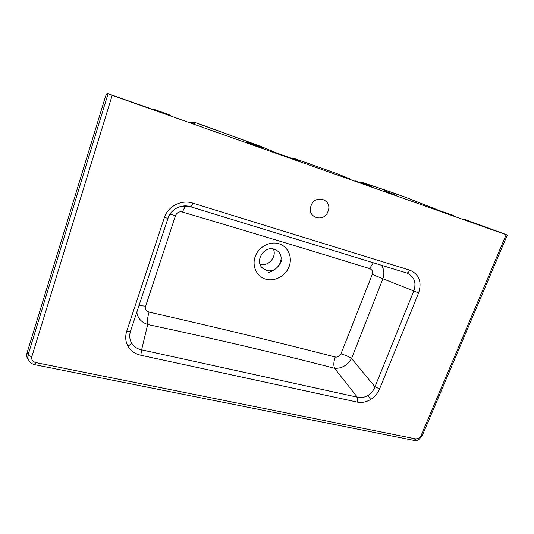 <?xml version="1.0" encoding="UTF-8"?>
<svg xmlns="http://www.w3.org/2000/svg" width="534" height="534" viewBox="0 0 534 534"><rect width="100%" height="100%" fill="white"/><g stroke="black" fill="none" stroke-linecap="round" stroke-linejoin="round"><path stroke-width="0.8" d="M384.387 190.792L396.235 195.337L384.387 190.792M252.342 144.006L246.321 142.057L263.696 148.365L252.342 144.006M295.836 159.853L293.8 158.705M366.144 184.744L361.204 182.354M362.139 182.361L371.15 186.486M369.081 185.785L355.424 180.946M299.38 161.074L276.545 152.911L260.906 146.45M31.833 356.652C29.844 356.185 28.616 355.537 28.142 354.703L108.082 93.777L107.461 93.49C106.82 93.497 106.139 94.591 105.412 96.767L27.027 352.994L28.142 354.703C27.514 357.032 27.855 359.168 29.156 361.118L29.156 361.118C30.391 362.906 32.26 364.101 34.763 364.689L35.758 362.579L415.886 438.935L418.81 438.327L420.952 435.851L506.172 234.706L112.2 95.332L31.833 356.652C31.252 359.662 32.561 361.638 35.758 362.579M108.082 93.777L112.2 95.332M506.172 234.706L507.3 235.073L505.858 234.466M273.368 249.011C277.093 256.741 268.255 266.933 260.085 264.343M276.719 250.373L275.991 249.939M274.216 249.218C263.936 245.567 254.331 261.32 262.601 268.175L266.526 270.378C277.106 273.949 286.478 257.528 277.54 250.967L274.216 249.218M278.848 243.711C287.973 246.394 292.699 257.054 289.161 266.413C285.763 275.804 274.97 281.798 265.919 279.229C256.821 276.799 251.681 266.212 255.199 256.6C258.583 246.948 269.777 240.887 278.848 243.711M169.879 214.321L175.532 215.549C176.928 212.539 179.21 211.364 182.388 212.025C249.832 232.016 312.25 250.873 369.635 268.595C372.171 269.617 373.059 271.546 372.285 274.376L340.986 353.848C339.731 356.352 337.815 357.406 335.232 356.999C279.149 342.534 217.104 327.562 149.093 312.083C146.156 311.142 145.008 309.166 145.662 306.162L139.007 305.561M149.093 312.083C147.578 317.123 147.117 321.261 147.698 324.505C141.41 322.336 137.779 318.251 136.791 312.243M335.232 356.999C333.637 361.465 333.416 365.223 334.571 368.286C278.441 353.688 216.15 339.09 147.698 324.505L141.61 349.817C137.011 348.876 133.627 346.546 131.451 342.815C131.044 343.936 129.869 345.031 127.933 346.112C130.723 350.858 135.015 353.902 140.809 355.237L141.61 349.817L357.306 397.176C361.011 398.044 364.595 397.45 368.059 395.387C371.284 393.351 373.586 390.494 374.961 386.81L351.559 358.528C347.334 365.41 341.673 368.667 334.571 368.286L357.306 397.176C357.92 398.558 357.893 400.193 357.219 402.089C361.758 402.99 366.224 402.122 370.623 399.492C374.721 396.902 377.712 393.364 379.601 388.885L374.961 386.81L413.797 290.97L382.905 278.741L351.559 358.528C348.615 356.545 345.091 354.983 340.986 353.848M372.285 274.376L382.905 278.741C384.56 273.508 384.066 269.009 381.416 265.258M369.635 268.595L373.306 262.768M182.388 212.025L185.431 205.93M130.55 331.013L130.483 331.22C129.235 335.432 129.555 339.297 131.451 342.815M192.774 203.114C181.473 199.336 167.863 206.244 164.345 217.685L168.05 218.172C172.415 208.414 179.845 204.589 190.331 206.691L190.371 206.705C191.099 206.705 191.9 205.51 192.774 203.114L409.752 270.144C419.157 274.269 422.114 281.865 418.623 292.926L413.797 290.97C416.587 282.586 414.317 276.625 406.975 273.101L406.554 272.954M130.483 331.22L168.05 218.166L130.57 330.967C130.216 331.601 128.934 331.701 126.718 331.247C125.049 336.58 125.45 341.533 127.933 346.112M409.752 270.144C408.817 272.193 407.716 273.121 406.467 272.934L190.438 206.718M311.075 205.744C315.133 193.628 332.922 199.663 328.036 211.331C324.085 223.252 306.316 217.578 311.075 205.744M507.3 235.073L422.24 435.671L420.952 435.851M415.886 438.935L413.977 440.403L34.763 364.689M29.156 361.118L28.002 359.309C26.707 357.373 26.38 355.27 27.027 352.994M505.945 234.499L492.061 229.58M490.819 229.159L491.901 229.533M473.224 222.771L464.326 219.274M425.825 205.296L433.428 208.207M439.409 210.576L433.301 208.153M425.698 205.25L403.797 196.612M403.611 196.539L389.727 191.619M276.478 152.884L260.779 146.396L211.844 128.467L194.476 122.299L191.646 122.6L194.496 122.306L194.863 123.434L193.882 123.234M191.86 122.633L194.863 123.434M191.085 122.733L192.006 122.673L192.247 123.1M170.459 115.351L168.464 114.483M170.326 115.291L153.031 109.009L151.062 108.863L153.044 109.016L151.97 109.143M129.455 101.273L152.744 109.33M349.863 178.87L336.166 173.33L294.982 158.732L299.874 161.168M360.11 182.608L362.306 182.408L389.84 191.653M194.456 122.293L260.759 146.389M276.545 152.904L282.126 154.993M293.767 158.812L294.995 158.738L336.307 173.39M293.126 158.892L294.708 159.452M361.198 182.494L362.352 182.421L403.644 196.552L439.389 210.57L453.546 215.449M371.277 186.453L370.776 186.366M360.156 182.621L360.871 182.501L364.622 184.203M189.323 122.119L192.58 123.174M131.831 102.134L107.488 93.497M490.913 229.193L473.111 222.731M439.362 210.556L454.194 215.896M145.662 306.162L175.532 215.549M268.442 272.627C275.103 270.317 279.536 266.192 281.738 260.238M126.718 331.247L164.345 217.685M357.219 402.089L140.809 355.237M368.059 395.387L370.623 399.492M418.623 292.926L379.601 388.885M418.81 438.327L418.97 439.462L418.529 439.268M464.126 219.194L505.905 234.479M455.455 216.257L455.095 216.21M153.031 109.009L168.29 114.409M145.715 107.047L131.865 102.141M406.501 272.941L406.975 273.101M406.467 272.934L190.371 206.705C181.827 203.774 170.84 209.068 168.05 218.172M422.22 435.717L418.97 439.462C417.541 439.836 418.83 440.523 414.057 440.416M454.18 215.896L455.555 216.363M191.032 122.713L193.949 123.267M189.316 122.119L192.3 123.12M151.976 109.156L145.735 107.054M107.461 93.49L129.435 101.266M282.139 155L299.621 161.148M294.982 158.732L293.093 158.878M355.444 180.953L369.067 185.779M336.166 173.33L349.91 178.883"/></g></svg>
